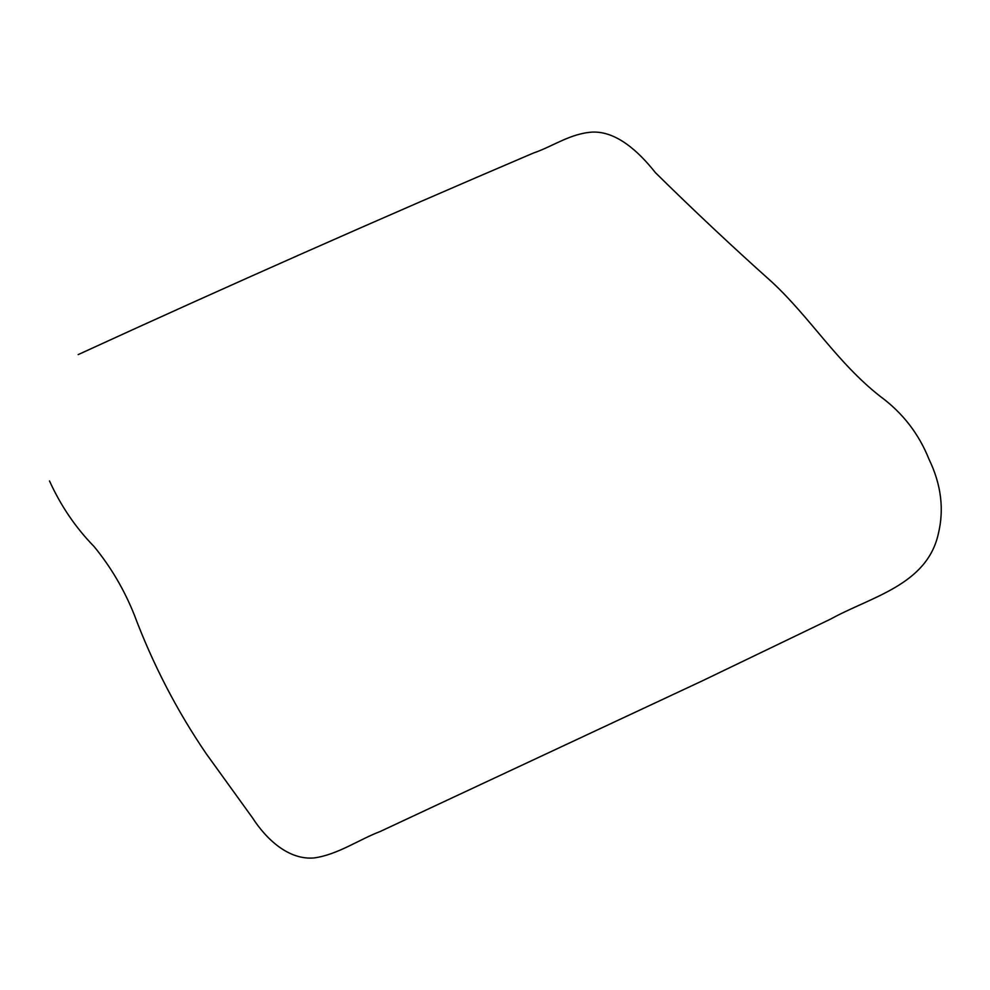 <?xml version="1.0" encoding="UTF-8"?>
<svg xmlns="http://www.w3.org/2000/svg" width="990" height="990" viewBox="0 0 990 990"><rect width="100%" height="100%" fill="white"/><g stroke="black" fill="none" stroke-linecap="round" stroke-linejoin="round"><path stroke-width="1.49" d="M78.148 354.618C228.269 285.702 380.012 218.518 533.375 153.054C553.187 146.322 570.03 133.526 592.478 132.091C616.733 131.15 638.995 151.916 655.343 172.582C693.78 210.474 732.699 246.993 772.064 282.162C810.612 318 837.193 362.686 880.395 396.52C902.645 412.855 918.856 433.806 929.053 459.36C941.218 484.543 944.299 509.442 938.273 534.056C926.764 585.102 870.977 596.797 830.957 618.911L702.516 680.761L380.21 831.489C358.182 839.953 338.036 854.457 314.362 857.909C289.228 860.322 266.78 840.015 252.475 817.79L206.167 753.638C176.863 710.672 152.844 664.253 134.108 614.394C124.109 589.52 110.781 566.911 94.124 546.591C75.624 527.645 60.749 505.766 49.5 480.93"/></g></svg>
